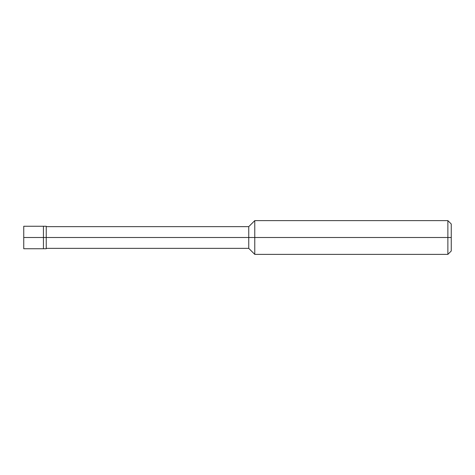 <?xml version="1.0" encoding="UTF-8"?>
<svg xmlns="http://www.w3.org/2000/svg" width="475" height="475" viewBox="0 0 475 475"><rect width="100%" height="100%" fill="white"/><g stroke="black" fill="none" stroke-linecap="round" stroke-linejoin="round"><path stroke-width="0.71" d="M23.75 237.5L23.75 248.752L23.75 237.5L43.439 237.5L43.439 248.752L43.439 226.248L43.439 237.5L23.75 237.5L23.75 226.248L23.75 237.5M43.439 237.5L43.439 248.752L43.439 237.5L46.247 237.5L46.247 248.752L46.247 237.5L46.247 248.752L46.247 237.5L248.752 237.5L248.752 248.354L248.752 237.5L248.752 248.354L248.752 237.5L254.766 237.5L254.766 254.374L254.766 237.5L254.766 254.374L254.766 237.5L447.878 237.5L447.878 254.374L447.878 237.5L447.878 254.374L447.878 237.5L451.25 237.5L451.25 251.002L451.25 223.998L451.25 237.5L447.878 237.5L447.878 220.626L447.878 237.5L254.766 237.5L254.766 220.626L254.766 237.5L248.752 237.5L248.752 226.646L248.752 237.5L46.247 237.5L46.247 226.248L46.247 237.5L43.439 237.5L43.439 226.248L43.439 237.5M248.752 237.5L248.752 226.646L248.752 237.5M254.766 237.5L254.766 220.626L254.766 237.5M447.878 237.5L447.878 220.626L447.878 237.5M23.75 248.752L46.247 248.752M23.75 226.248L46.247 226.248M46.247 248.354L248.752 248.354L254.766 254.374L447.878 254.374L451.25 251.002M46.247 226.646L248.752 226.646L254.766 220.626L447.878 220.626L451.25 223.998"/></g></svg>
